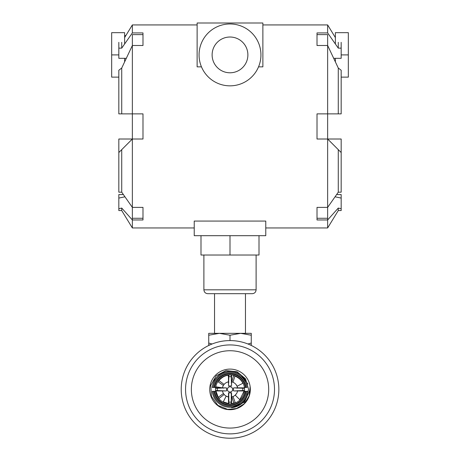 <?xml version="1.0" encoding="UTF-8"?>
<svg xmlns="http://www.w3.org/2000/svg" width="460" height="460" viewBox="0 0 460 460"><rect width="100%" height="100%" fill="white"/><g stroke="black" fill="none" stroke-linecap="round" stroke-linejoin="round"><path stroke-width="0.69" d="M231.575 396.98A7.734 7.734 0 0 0 237.67 390.597M236.653 393.398L235.221 395.134L239.815 399.711L244.156 390.948M228.833 397.043L228.482 396.98A7.734 7.734 0 0 0 228.833 397.043M228.275 396.934L226.182 396.112L223.249 401.89L228.482 403.529M227.021 382.277L228.833 381.76A7.734 7.734 0 0 0 222.45 387.855L216.056 386.814L215.907 387.855M235.876 384.341L237.09 386.239L242.857 383.284C241.621 380.316 238.993 377.919 234.985 376.084A14.214 14.214 0 0 0 233.582 375.642L231.782 381.869M237.67 388.205A7.734 7.734 0 0 0 231.575 381.823M231.242 382.743A6.768 6.768 0 0 1 231.575 382.812M231.575 395.991A6.768 6.768 0 0 1 231.242 396.06A6.768 6.768 0 0 0 231.575 395.991M228.821 396.06A6.768 6.768 0 0 1 228.482 395.991A6.768 6.768 0 0 0 228.821 396.06M228.482 382.812A6.768 6.768 0 0 1 228.821 382.743M224.112 384.428L218.891 380.575C221.881 377.327 224.974 375.573 228.171 375.314L228.482 377.28M232.933 382.231L234.985 376.084M218.891 380.575A14.214 14.214 0 0 0 218.04 381.771L223.405 385.411M223.468 393.495L218.195 397.267A14.214 14.214 0 0 0 219.069 398.446L224.187 394.467M231.897 396.911L233.852 403.092A14.214 14.214 0 0 0 235.244 402.621L233.042 396.526M215.907 390.948L218.195 397.267M231.575 403.523L233.852 403.092M223.37 388.194A6.768 6.768 0 0 1 223.439 387.855M236.618 387.855A6.768 6.768 0 0 1 236.687 388.194M226.182 390.948L217.327 390.948L217.327 390.563L226.176 390.948L215.613 390.948M215.613 387.855L226.176 387.855L217.327 388.24L217.327 387.855L226.182 387.855M228.482 385.555L228.482 376.7L228.867 376.7L228.482 385.549L228.482 374.986M231.575 374.986L231.575 385.549L231.19 376.7L231.575 376.7L231.575 385.555M233.875 387.855L242.736 387.855L242.736 388.24L233.881 387.855L244.45 387.855M244.45 390.948L233.881 390.948L242.736 390.563L242.736 390.948L233.875 390.948M231.19 403.857L231.328 392.673L231.575 403.822M228.482 403.822L228.735 392.673L228.867 403.857M228.482 396.98A7.734 7.734 0 0 1 222.45 390.948M213.221 387.469A16.916 16.916 0 0 1 246.836 387.469L244.404 387.469A14.501 14.501 0 0 0 215.659 387.469L212.25 387.469A17.883 17.883 0 0 1 247.808 387.469M246.836 387.469L245.864 387.469A15.95 15.95 0 0 0 214.199 387.469L212.25 387.469M214.682 387.469A15.467 15.467 0 0 1 245.375 387.469L244.404 387.469A14.501 14.501 0 0 1 244.404 391.334L247.808 391.334A17.883 17.883 0 0 1 212.25 391.334L215.659 391.334A14.501 14.501 0 0 0 244.404 391.334L245.375 391.334A15.467 15.467 0 0 1 214.682 391.334L215.659 391.334A14.501 14.501 0 0 1 215.659 387.469L214.682 387.469M247.9 384.002L241.138 375.222A18.009 18.009 0 0 0 217.833 376.153L213.871 380.673M247.808 391.334L246.836 391.334A16.916 16.916 0 0 1 213.221 391.334L212.25 391.334M213.221 391.334L214.199 391.334A15.95 15.95 0 0 0 245.864 391.334L246.836 391.334M268.703 389.401A38.669 38.669 0 0 0 230.029 350.733A38.669 38.669 0 0 0 191.36 389.401A38.669 38.669 0 0 0 230.029 428.07A38.669 38.669 0 0 0 268.703 389.401M185.558 389.401A44.471 44.471 0 0 1 252.264 350.888A44.471 44.471 0 0 1 252.264 427.915A44.471 44.471 0 0 1 185.558 389.401M278.852 389.401A48.823 48.823 0 0 0 205.62 347.122A48.823 48.823 0 0 0 205.62 431.681A48.823 48.823 0 0 0 278.852 389.401M250.332 389.401A20.303 20.303 0 0 1 219.88 406.985A20.303 20.303 0 0 1 219.88 371.818A20.303 20.303 0 0 1 250.332 389.401M231.512 407.709A18.371 18.371 0 0 0 245.881 398.682L248.59 389.401L245.531 378.798L237.038 371.743L226.044 370.605L216.24 375.716L210.818 385.342L211.45 396.37L217.885 405.358L228.131 409.572A20.257 20.257 0 0 0 250.108 386.71L250.125 389.401L244.404 402.212L231.512 407.709M226.826 409.383L236.037 408.744L244.013 404.024L249.09 396.244L250.131 387.032M227.97 409.555L236.957 408.405L244.588 403.495L249.245 395.732L250.108 386.71M250.177 344.931L251.269 344.931L251.269 335.231L240.632 333.333L208.731 333.333L208.731 343.034L212.077 344.005M208.731 343.034L208.731 344.931L209.886 344.931M230 340.584L230 335.231L240.632 333.333L251.269 333.333L251.269 335.231M247.963 343.994L251.269 343.034M230 335.231L219.368 333.333L208.731 335.231M124.626 43.982L124.626 32.666L111.671 32.666L111.671 77.136L118.824 77.136L118.824 100.343M118.824 54.901L111.671 54.901M124.626 58.316L124.626 61.68M121.722 192.182L132.359 207.391L142.991 207.391L142.991 219.96L132.359 219.96L132.359 139.012L121.722 149.644L121.722 192.182L118.824 192.182L118.824 139.012L132.359 139.012L132.359 34.615L142.991 34.615M121.722 42.337L121.722 48.139L132.359 32.924L132.359 24.932L197.127 24.932M126.189 58.316L118.824 58.316L118.824 42.337M121.722 48.139L118.824 48.139M132.359 32.924L142.991 32.924L142.991 45.494L132.359 45.494L121.722 68.034L121.722 113.873L142.991 113.873L142.991 139.012L132.359 139.012M121.722 113.873L118.824 113.873L118.824 70.254L121.722 68.034M121.722 149.644L118.824 152.547M142.991 218.276L132.359 218.276L132.359 207.391M132.359 227.953L132.359 219.96L121.722 208.058L121.722 210.553L132.359 227.953L194.229 227.953M123.389 194.568L118.824 194.568L118.824 198.076L124.942 196.794M121.722 210.553L118.824 210.553L118.824 198.076M118.824 208.736L121.722 208.058M214.532 293.693L214.532 333.333M245.467 333.333L245.467 293.693L252.235 293.693L207.765 293.693C205.413 293.463 204.125 292.175 203.895 289.829L203.895 255.024M259.003 235.687L259.003 255.024L200.997 255.024L200.997 235.687M230 255.024L230 235.687M265.771 235.687L265.771 221.07L194.229 221.07L194.229 235.687L265.771 235.687M258.537 66.849L262.873 66.849L262.873 23L197.127 23L197.127 66.849L201.463 66.849M212.117 54.901A17.883 17.883 0 0 1 238.941 39.416A17.883 17.883 0 0 1 238.941 70.391A17.883 17.883 0 0 1 212.117 54.901M199.065 54.901A30.935 30.935 0 0 0 245.467 81.696A30.935 30.935 0 0 0 245.467 28.112A30.935 30.935 0 0 0 199.065 54.901M327.641 139.012L327.641 113.873L338.278 113.873L338.278 68.034L327.641 45.494L327.641 113.873L317.009 113.873L317.009 139.012L327.641 139.012L327.641 207.391L338.278 192.182L338.278 149.644L327.641 139.012L341.176 139.012L341.176 192.182L338.278 192.182M338.278 149.644L341.176 152.547M336.611 194.568L341.176 194.568L341.176 210.553L338.278 210.553L327.641 227.953L327.641 219.96L338.278 208.058L341.176 208.736M338.278 208.058L338.278 210.553M341.176 42.337L341.176 58.316L333.81 58.316M341.176 48.139L338.278 48.139L338.278 42.337M317.009 34.615L327.641 34.615L327.641 45.494L317.009 45.494L317.009 32.924L327.641 32.924L327.641 24.932L335.374 37.588M327.641 32.924L338.278 48.139M338.278 68.034L341.176 70.254L341.176 113.873L338.278 113.873M335.058 196.794L341.176 198.076M327.641 218.276L327.641 219.96L317.009 219.96L317.009 207.391L327.641 207.391L327.641 218.276L317.009 218.276M341.176 77.136L348.329 77.136L348.329 32.666L335.374 32.666L335.374 43.982M335.374 61.68L335.374 58.316M341.176 54.901L348.329 54.901M215.573 390.563L217.327 390.563A12.759 12.759 0 0 1 217.327 388.24L215.573 388.24M226.757 388.108A3.519 3.519 0 0 0 226.757 390.701M228.867 374.946L228.867 376.7A12.759 12.759 0 0 1 231.19 376.7L231.19 374.946M231.328 386.13A3.519 3.519 0 0 0 228.735 386.13M244.484 388.24L242.736 388.24A12.759 12.759 0 0 1 242.736 390.563L244.484 390.563M233.306 390.701A3.519 3.519 0 0 0 233.306 388.108M231.575 393.248L231.575 402.109L231.19 402.109A12.759 12.759 0 0 1 228.867 402.109L228.482 402.109L228.482 393.248M227.43 389.401A2.599 2.599 0 0 1 231.328 387.153A2.599 2.599 0 0 1 231.328 391.655A2.599 2.599 0 0 1 227.43 389.401M228.735 392.673A3.519 3.519 0 0 0 231.328 392.673M256.105 255.024L256.105 289.829L203.895 289.829M125.856 35.569L124.626 35.569M124.626 37.588L132.359 24.932M256.105 289.829C255.875 292.175 254.587 293.463 252.235 293.693M265.771 227.953L327.641 227.953M262.873 24.932L327.641 24.932"/></g></svg>
